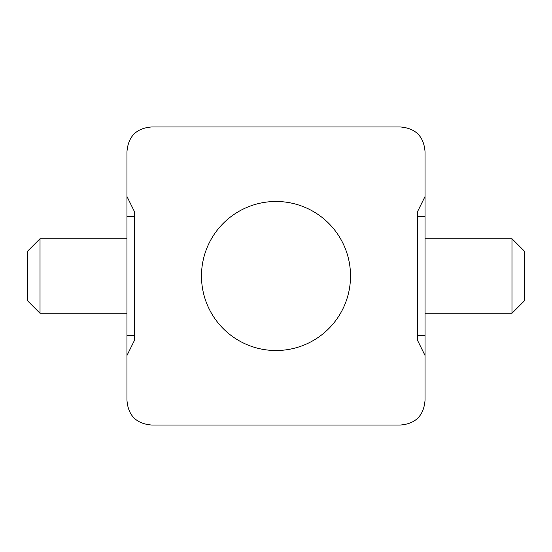 <?xml version="1.0" encoding="UTF-8"?>
<svg xmlns="http://www.w3.org/2000/svg" width="552" height="552" viewBox="0 0 552 552"><rect width="100%" height="100%" fill="white"/><g stroke="black" fill="none" stroke-linecap="round" stroke-linejoin="round"><path stroke-width="0.83" d="M151.8 425.04C136.385 423.826 128.105 415.546 126.96 400.2L126.96 151.8C128.174 136.385 136.454 128.105 151.8 126.96L400.2 126.96C415.615 128.174 423.895 136.454 425.04 151.8L425.04 216.384L417.588 216.384L417.588 335.616L425.04 335.616L425.04 400.2C423.826 415.615 415.546 423.895 400.2 425.04L151.8 425.04M126.96 189.06L126.96 196.519L134.412 211.533L134.412 340.467L126.96 355.481M425.04 196.519L417.588 211.533L417.588 340.467L425.04 355.481M201.48 276A74.52 74.52 0 0 0 276 350.52A74.52 74.52 0 0 0 350.52 276A74.52 74.52 0 0 0 276 201.48A74.52 74.52 0 0 0 201.48 276M126.96 216.384L134.412 216.384L134.412 335.616L126.96 335.616M126.96 238.74L40.02 238.74L40.02 313.26L126.96 313.26M40.02 313.26L27.6 300.84L27.6 251.16L40.02 238.74M425.04 216.384L425.04 335.616M511.98 238.74L524.4 251.16L524.4 300.84L511.98 313.26L511.98 238.74L425.04 238.74M511.98 313.26L425.04 313.26"/></g></svg>
